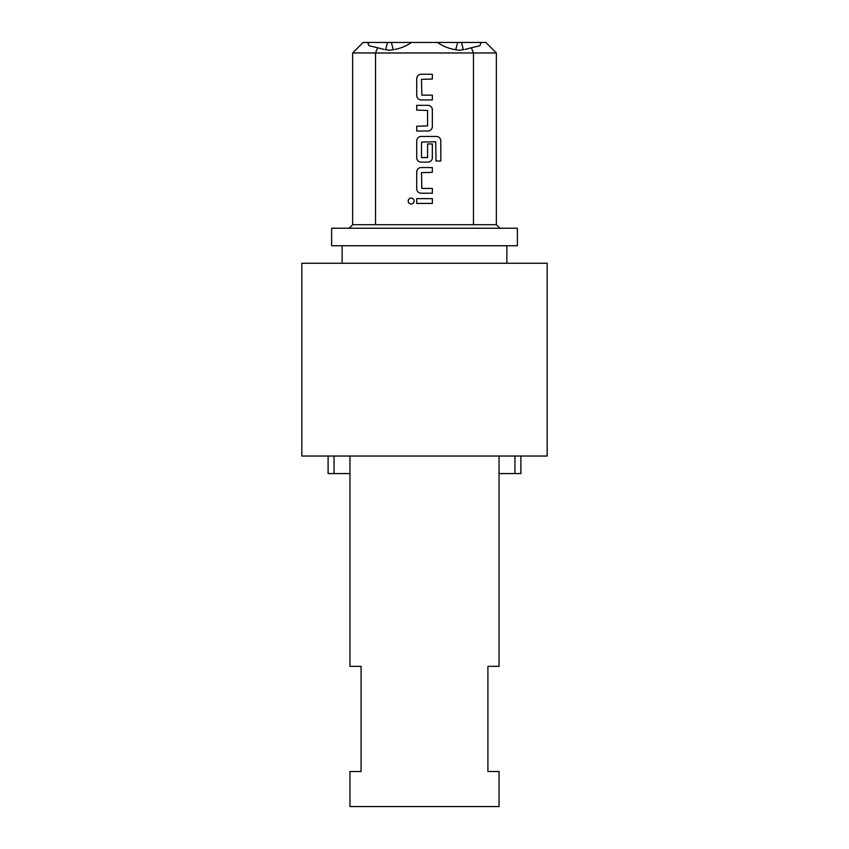 <?xml version="1.0" encoding="UTF-8"?>
<svg xmlns="http://www.w3.org/2000/svg" width="849" height="849" viewBox="0 0 849 849"><rect width="100%" height="100%" fill="white"/><g stroke="black" fill="none" stroke-linecap="round" stroke-linejoin="round"><path stroke-width="1.27" d="M408.199 201.033A2.971 2.971 0 0 0 411.171 204.004A2.971 2.971 0 0 0 414.132 201.033A2.971 2.971 0 0 0 411.171 198.072A2.971 2.971 0 0 0 408.199 201.033M331.619 245.743L517.381 245.743L517.381 228.222L331.619 228.222L331.619 245.743M506.864 263.264L506.864 245.743M342.136 263.264L342.136 245.743M424.5 263.264L301.82 263.264L301.82 456.04L547.181 456.04L547.181 263.264L424.5 263.264M455.775 49.465L454.226 49.465C447.826 48.202 442.276 45.867 437.575 42.45L485.84 42.45L496.357 52.967L352.643 52.967L352.643 224.709L349.141 228.222M385.669 49.465L389.447 50.335L393.225 49.465M454.226 49.465L459.553 50.335L463.331 49.465M464.881 49.465L471.375 47.746L473.477 52.967L473.477 224.709L352.643 224.709M384.119 49.465L377.625 47.746L375.523 52.967L375.523 224.709M352.643 52.967L363.16 42.45L367.872 42.45L369.092 45.75L377.625 47.746M367.872 42.45L411.425 42.45C406.777 45.825 401.227 48.16 394.774 49.465M437.575 42.45L411.425 42.45M369.092 45.75L367.935 43.479M471.375 47.746L479.908 45.75L481.128 42.45M421.826 95.141L421.497 79.35L432.343 79.031L432.343 74.245L421.178 74.245A4.468 4.468 0 0 0 416.721 78.713L416.721 95.459A4.468 4.468 0 0 0 421.178 99.927L432.343 99.927L432.343 95.141L421.826 95.141M432.343 109.818A4.468 4.468 0 0 0 427.885 105.35L416.721 105.35L416.721 110.137L427.567 110.455L427.567 125.917L416.721 126.236L416.721 131.022L427.885 131.022A4.468 4.468 0 0 0 432.343 126.554L432.343 109.818M440.801 140.913A4.468 4.468 0 0 0 436.333 136.445L421.178 136.445A4.468 4.468 0 0 0 416.721 140.913L416.721 157.659A4.468 4.468 0 0 0 421.178 162.127L427.885 162.127A4.468 4.468 0 0 0 432.343 157.659L432.343 143.937L427.567 143.937L427.567 157.543L421.497 157.543L421.497 142.07L435.696 141.751L436.015 161.002L440.801 161.002L440.801 140.913M421.826 188.436L421.497 172.644L432.343 172.326L432.343 167.55L421.178 167.55A4.468 4.468 0 0 0 416.721 172.007L416.721 188.754A4.468 4.468 0 0 0 421.178 193.222L432.343 193.222L432.343 188.436L421.826 188.436M416.721 198.645L416.721 203.431L432.343 203.431L432.343 198.645L416.721 198.645M496.357 52.967L496.357 224.709L473.477 224.709M514.95 456.04L514.95 473.572L499.042 473.572M349.958 473.572L328.107 473.572L328.107 456.04M520.893 456.04L520.893 473.572L514.95 473.572M334.05 473.572L334.05 456.04M349.958 456.04L349.958 666.348L361.09 666.348L361.09 771.497L349.958 771.497L349.958 806.55L499.042 806.55L499.042 771.497L487.91 771.497L487.91 666.348L499.042 666.348L499.042 456.04M457.653 42.45L455.658 49.879M387.547 42.45L385.563 49.879M391.347 42.45L393.342 49.879M496.357 224.709L499.859 228.222M461.453 42.45L463.437 49.879"/></g></svg>

